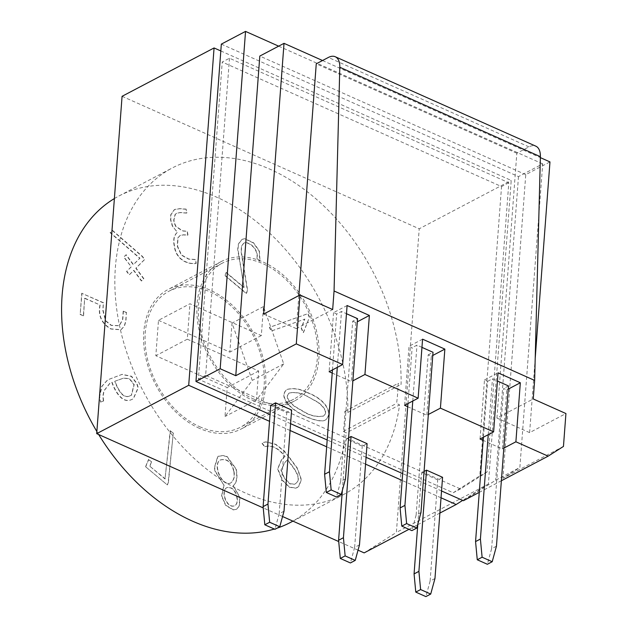 <?xml version="1.0" encoding="UTF-8"?>
<svg xmlns="http://www.w3.org/2000/svg" width="628" height="628" viewBox="0 0 628 628"><rect width="100%" height="100%" fill="white"/><g stroke="black" fill="none" stroke-linecap="round" stroke-linejoin="round"><path stroke-width="0.47" stroke-dasharray="3.14 2.35" d="M289.115 457.42L284.327 451.351L275.676 444.491L265.974 441.955L263.203 442.52L262.041 443.384L264.529 446.751L264.953 446.524L264.529 446.751C271.39 444.75 278.157 447.984 284.822 456.462L281.415 459.869L277.607 468.849L282.074 480.177L289.249 487.234L295.851 488.176L298.512 486.559L301.22 479.831L297.217 468.402L284.562 451.226L275.92 444.365L266.217 441.822L263.446 442.395L262.041 443.384M262.284 443.25L264.773 446.618C271.634 444.624 278.4 447.858 285.065 456.336L284.822 456.462M285.065 456.336L281.658 459.735L277.851 468.724L282.317 480.051L289.484 487.108L296.094 488.05L297.17 487.595L298.755 486.433L301.456 479.698L297.46 468.268L289.359 457.286M296.047 483.222L294.673 484.259L289.893 483.882L284.194 478.191L280.967 470.074L284.829 462.428L287.365 459.9C292.562 466.792 302.429 477.916 296.047 483.222L294.917 484.133L290.136 483.756L284.429 478.057L281.203 469.948L285.073 462.302L287.365 459.9M287.6 459.775C292.805 466.667 302.672 477.782 296.29 483.097M496.45 546.187L491.606 548.731L503.656 388.489L506.772 389.886L502.337 448.918L483.168 440.377M442.567 477.304L437.724 479.855L421.678 472.696L424.065 471.447M270.723 405.398L286.768 412.549L291.612 410.005M332.22 373.071L351.382 381.62L352.865 380.835M441.539 490.963L402.666 473.63M366.061 457.31L327.188 439.977M290.591 423.665L270.04 414.504M479.258 492.376L501.372 480.75M503.821 448.141L502.337 448.918M407.698 406.724L426.859 415.265L428.343 414.488M348.587 437.795L346.201 439.05L362.246 446.202L367.09 443.658M483.411 437.221L487.611 381.337L484.486 379.948L480.051 438.98M484.486 379.948L498.043 372.82M508.264 389.101L506.772 389.886M407.933 403.569L412.133 347.684L409.016 346.295L404.573 405.335M420.972 512.534L416.129 515.086L428.178 354.844L431.303 356.233L426.859 415.265M347.096 305.522L333.539 312.65L336.655 314.039L341.499 311.488L346.475 313.71M345.494 478.889L340.651 481.433L352.701 321.191L357.544 318.647M352.701 321.191L355.825 322.58L357.308 321.803M422.573 339.167L409.016 346.295M487.611 381.337L492.454 378.794L497.431 381.015M508.499 385.945L503.656 388.489M431.303 356.233L432.786 355.456M421.953 347.363L416.976 345.141L412.133 347.684M428.178 354.844L433.022 352.292M355.825 322.58L351.382 381.62M332.455 369.916L336.655 314.039M333.539 312.65L329.096 371.682M298.834 295.576L296.353 328.632L332.667 309.549M296.353 328.632L263.666 314.063M535.205 358.266L529.616 432.629L565.93 413.546M529.616 432.629L496.929 418.06L533.243 398.968M496.929 418.06L516.836 153.24L528.941 146.881A20.167 10.723 114 0 1 535.825 146.167M516.836 153.24L316.261 63.813M322.541 60.516L540.363 157.628M229.487 58.223L205.639 375.332L460.473 488.945L487.053 472.052L508.806 182.756L229.487 58.223L222.226 62.039L198.377 379.147L453.204 492.76L479.792 475.875L501.544 186.571L222.226 62.039M508.806 182.756L501.544 186.571M205.639 375.332L198.377 379.147M460.473 488.945L453.204 492.76M487.053 472.052L479.792 475.875M111.831 382.358C115.419 392.681 122.672 403.576 131.158 399.769L133.16 398.898L138.042 387.869L136.739 383.661L131.37 376.408L121.879 374.469L107.592 379.893L101.807 386.314L99.467 396.496L100.535 402.093L103.361 401.088L102.843 396.033L103.895 390.844L109.892 383.198L112.074 382.224C115.662 392.555 122.907 403.451 131.401 399.644L133.395 398.772L138.286 387.743L136.975 383.535L131.613 376.282L122.122 374.343L107.828 379.767L102.05 386.181L99.711 396.362L100.535 402.093M100.778 401.967L103.361 401.088M129.611 396.017C122.813 399.039 118.119 390.035 114.72 381.329L123.63 378.142L129.399 378.888L133.96 384.697L131.315 395.287L129.855 395.891C123.049 398.913 118.362 389.909 114.955 381.196L114.72 381.329M114.955 381.196L123.873 378.017L129.643 378.762L134.204 384.572L131.55 395.153L129.855 395.891M103.604 400.962L103.086 395.907L104.138 390.718L110.136 383.072L112.074 382.224M99.907 305.153C97.913 315.711 101.563 323.671 110.873 329.025L120.827 329.81L124.195 326.285L125.726 321.049L126.361 312.642L123.182 311.229L122.562 319.471L119.179 325.791L111.14 325.414L105.583 320.908L102.804 310.295L103.361 302.916L81.75 293.284L80.156 314.44L83.343 315.86L84.654 298.355L100.15 305.027C98.149 315.586 101.807 323.546 111.109 328.899L121.071 329.684L124.43 326.16L125.969 320.916L126.361 312.642M126.605 312.516L123.182 311.229M123.426 311.096L122.805 319.346L119.414 325.665L111.384 325.288L105.826 320.782L103.047 310.169L103.361 302.916M103.604 302.79L81.75 293.284M81.993 293.158L80.156 314.44M80.4 314.314L83.343 315.86M83.579 315.735L84.654 298.355M84.898 298.221L100.15 305.027M233.012 485.813C236.575 483.128 237.572 477.57 235.995 469.14L226.857 456.635L222.767 455.63L217.728 456.438L214.407 467.483L214.925 471.126L223.851 485.122L221.566 496.081L225.593 505.344L233.121 509.912L236.442 509.316L239.142 506.113L239.684 497.439L233.247 485.687C236.819 483.003 237.816 477.445 236.238 469.014L227.101 456.509L223.003 455.504L217.971 456.313L214.65 467.358L215.169 470.992L223.851 485.122M237.039 497.133C237.879 501.246 237.203 504.041 235.021 505.509C227.195 509.504 220.271 491.182 226.967 487.556C232.022 486.786 235.374 489.973 237.039 497.133L236.795 497.266C237.635 501.372 236.968 504.166 234.786 505.642C226.959 509.63 220.028 491.308 226.724 487.689C231.779 486.912 235.139 490.099 236.795 497.266M233.977 471.298C234.99 476.503 233.969 480.365 230.908 482.869C221.825 487.32 212.335 463.7 220.593 459.861C227.352 458.385 231.811 462.192 233.977 471.298L233.734 471.424C234.746 476.628 233.726 480.491 230.672 482.995C221.582 487.454 212.091 463.825 220.35 459.994C227.108 458.511 231.567 462.326 233.734 471.424M224.094 484.997L221.81 495.955L225.837 505.218L233.357 509.787L236.678 509.19L239.378 505.98L239.927 497.313L233.247 485.687M145.547 466.69L167.276 484.895L168.139 482.814L173.25 433.391L170.196 430.784L164.999 478.96L149.731 466.164L151.442 462.027L148.498 459.563L145.547 466.69L167.276 484.895M167.519 484.769L168.139 482.814M168.382 482.689L173.25 433.391M173.493 433.257L170.196 430.784M170.439 430.659L164.999 478.96M165.243 478.834L149.731 466.164M149.974 466.031L151.442 462.027M151.686 461.902L148.498 459.563M148.742 459.437L145.79 466.565M441.029 497.792L402.148 480.459M365.551 464.139L326.678 446.806M290.073 430.486L269.53 421.325M220.821 50.954L511.216 180.424L488.388 484.039L462.663 500.383M114.382 198.558A184.381 129.462 62.3 0 1 118.912 196.014A184.381 129.462 62.3 0 1 270.181 233.616A184.381 129.462 62.3 0 1 347.818 412.455L344.843 411.348A180.542 126.762 -117.7 0 1 343.335 431.373L346.287 432.912L399.541 404.911A184.381 129.462 62.3 0 1 343.759 494.424A184.381 129.462 62.3 0 1 143.372 391.456A184.381 129.462 62.3 0 1 172.174 168.014A184.381 129.462 62.3 0 1 323.444 205.615A184.381 129.462 62.3 0 1 401.08 384.454L398.097 383.347A180.542 126.762 -117.7 0 1 396.598 403.372L399.541 404.911M96.869 431.53A184.381 129.462 62.3 0 0 98.682 434.537M274.326 529.035A184.381 129.462 62.3 0 0 277.129 528.14M290.497 522.425A184.381 129.462 62.3 0 0 346.287 432.912M131.04 266.971L126.573 271.429L129.14 274.907L133.607 270.448L141.402 281.014L143.624 278.793L135.821 268.227L144.479 259.576L142.258 256.562L112.271 230.507L110.096 232.682L139.714 258.296L133.262 264.749L125.953 254.858L123.732 257.08L131.283 266.845L126.817 271.304L129.384 274.781L133.843 270.323L141.645 280.889L143.867 278.667L136.064 268.101L144.723 259.45L142.501 256.436L112.514 230.382L110.34 232.556L139.958 258.171L133.497 264.624L126.197 254.733L123.975 256.946L131.283 266.845M243.845 287.522L226.056 272.623L224.824 275.59L246.223 293.527L247.377 290.529L241.034 251.318L241.56 245.807L243.695 243.24L244.975 242.62C251.121 242.981 258.54 250.391 256.852 258.791L259.804 261.264L259.121 251.004L253.312 242.903L244.512 238.789L241.984 239.417L238.459 243.813L237.667 249.332L244.088 287.396L226.3 272.497L225.067 275.464L246.466 293.394L247.62 290.403L241.27 251.192L241.804 245.681L243.939 243.114L245.218 242.494C251.365 242.855 258.783 250.258 257.095 258.665L260.047 261.138L259.364 250.878L253.555 242.777L244.755 238.664L242.227 239.292L238.703 243.688L237.91 249.206L244.088 287.396M307.21 392.641C300.145 388.936 293.378 387.9 286.902 389.525C281.501 393.866 283.228 400.122 292.091 408.294C303.991 417.706 321.12 423.233 325.288 420.014C332.824 414.504 327.259 400.272 307.21 392.641L307.453 392.516C300.388 388.811 293.621 387.774 287.145 389.399C281.744 393.74 283.471 399.997 292.326 408.169C304.235 417.581 321.363 423.107 325.532 419.889C333.068 414.378 327.494 400.146 307.453 392.516M199.508 428.375A78.743 55.288 -117.7 0 1 145.924 358.455A78.743 55.288 -117.7 0 1 168.061 289.516A78.743 55.288 -117.7 0 1 253.649 333.492A78.743 55.288 -117.7 0 1 241.348 428.916A78.743 55.288 -117.7 0 1 199.508 428.375M309.266 317.234L307.736 313.749L269.443 327.416L271.108 331.137L304.596 319.189L301.197 328.232L303.191 332.769L309.51 317.109L307.979 313.623L269.679 327.29L271.351 331.011L304.839 319.055L301.44 328.106L303.434 332.644L309.51 317.109M185.904 209.242L179.514 208.763L174.341 209.619L170.714 214.784L170.565 219.879L172.284 226.025L177.489 232.289C174.16 235.084 173.187 239.731 174.56 246.231C176.311 259.576 187.748 264.482 196.234 263.375L195.512 259.505L188.745 258.995L181.563 254.968L177.567 246.247L177.975 237.934L180.244 235.351L183.549 234.778L188.015 235.115L187.277 231.198L182.819 230.869L176.099 226.504L174.686 223.576L173.925 220.028L175.377 214.242L176.829 213.143L180.346 212.5L186.869 212.986L186.147 209.116L179.757 208.637L174.584 209.485L170.957 214.658L170.808 219.753L172.527 225.899L177.245 232.423C173.917 235.217 172.943 239.857 174.317 246.357C176.068 259.709 187.505 264.608 195.991 263.501L195.269 259.631L188.51 259.121L181.319 255.101L177.324 246.372L177.732 238.059L180.001 235.476L183.305 234.911L187.772 235.241L187.034 231.324L182.575 230.994L175.864 226.63L174.443 223.701L173.681 220.153L175.133 214.368L176.586 213.269L180.103 212.625L186.626 213.112L186.147 209.116M122.075 96.304L419.221 228.788L511.216 180.424M488.388 484.039L396.394 532.403L419.221 228.788M358.039 550.159L338.712 541.548M282.561 516.514L263.234 507.903M408.969 529.326L417.636 524.765M417.769 524.694L439.875 513.076M347.818 412.455L401.08 384.454M364.146 552.883L396.394 532.403M252.762 400.374A78.743 55.288 62.3 0 0 294.603 400.923A78.743 55.288 62.3 0 0 306.904 305.491A78.743 55.288 62.3 0 0 221.323 261.515A78.743 55.288 62.3 0 0 199.186 330.454A78.743 55.288 62.3 0 0 252.762 400.374M252.896 398.686A76.828 53.945 62.3 0 0 293.716 399.22A76.828 53.945 62.3 0 0 305.71 306.119A76.828 53.945 62.3 0 0 222.218 263.218A76.828 53.945 62.3 0 0 200.622 330.469A76.828 53.945 62.3 0 0 252.896 398.686M306.974 396.221L317.988 402.446C325.422 408.373 327.227 412.934 323.404 416.121C317.438 417.141 311.543 416.089 305.718 412.973L294.713 406.583C287.216 400.617 285.379 396.095 289.202 393.026C295.089 392.005 301.016 393.073 306.974 396.221L318.231 402.32C325.665 408.247 327.471 412.808 323.648 415.995C317.674 417.016 311.778 415.964 305.962 412.839L294.956 406.457C287.459 400.491 285.622 395.97 289.445 392.893C295.333 391.88 301.259 392.947 307.218 396.087M344.843 411.348L398.097 383.347M343.335 431.373L396.598 403.372M221.331 44.125L518.485 176.609L542.694 163.884L519.866 467.499L502.934 478.253L525.762 174.639L549.971 161.914M563.457 446.437L502.934 478.253M463.401 500.712L495.657 480.224L519.866 467.499M518.485 176.609L495.657 480.224M278.651 46.158L542.694 163.884M525.762 174.639L259.811 56.065M416.129 515.086L411.89 530.629M412.777 401.025L416.976 345.141M340.651 481.433L336.412 496.976M337.299 367.372L341.499 311.488M284.005 511.208L279.162 513.759L286.768 412.549M279.162 513.759L274.923 529.302M342.339 490.476L346.201 439.05M359.483 544.861L354.639 547.404L362.246 446.202M354.639 547.404L350.4 562.947M491.606 548.731L487.367 564.274M488.246 434.67L492.454 378.794M434.961 578.514L430.117 581.057L437.724 479.855M417.808 524.121L421.678 472.696M430.117 581.057L425.878 596.6M158.492 320.311L229.84 352.12L232.022 323.106L252.252 380.411L224.997 416.552L227.179 387.539L155.83 355.731L158.492 320.311L189.962 303.764L261.311 335.58L263.493 306.566L283.723 363.871L256.467 400.012L258.65 370.999L187.301 339.191L189.962 303.764M199.633 426.687A76.828 53.945 62.3 0 0 240.453 427.221A76.828 53.945 62.3 0 0 252.456 334.12A76.828 53.945 62.3 0 0 168.956 291.219A76.828 53.945 62.3 0 0 147.36 358.47A76.828 53.945 62.3 0 0 199.633 426.687M187.301 339.191L155.83 355.731M258.65 370.999L227.179 387.539M256.467 400.012L224.997 416.552M283.723 363.871L252.252 380.411M263.493 306.566L232.022 323.106M261.311 335.58L229.84 352.12M528.941 146.881L328.365 57.454M292.938 521.138L343.759 494.424M118.912 196.014L172.174 168.014M221.323 261.515L168.061 289.516M294.603 400.923L241.348 428.916M222.218 263.218L168.956 291.219M293.716 399.22L240.453 427.221"/><path stroke-width="0.94" d="M424.065 471.447L426.522 470.152L442.567 477.304L434.961 578.514L430.714 594.057L420.611 589.551L415.775 592.094L414.072 573.906L417.808 524.121M275.566 402.854L270.723 405.398L263.116 506.6L267.96 504.056L275.566 402.854L291.612 410.005L284.005 511.208L279.766 526.751L269.663 522.253L264.82 524.796L274.923 529.302L279.766 526.751M432.786 355.456L444.86 349.105L422.573 339.167L418.13 398.207L404.573 405.335L407.698 406.724L407.933 403.569M418.13 398.207L364.939 374.492L352.865 380.835M357.308 321.803L369.382 315.452L347.096 305.522L342.653 364.554L329.096 371.682L332.22 373.071L332.455 369.916M342.653 364.554L296.298 343.885L235.775 375.701L220.177 368.746L245.54 31.4L278.651 46.158M270.04 414.504L195.967 381.479L220.177 368.746M479.258 492.376L463.401 500.712L441.539 490.963M402.666 473.63L366.061 457.31M327.188 439.977L290.591 423.665M501.372 480.75L548.134 456.164L515.894 441.79L503.821 448.141M475.561 541.579L480.404 539.036L482.108 557.224L492.211 561.73L487.367 564.274L477.264 559.768L475.561 541.579L483.168 440.377L480.051 438.98L493.608 431.852L440.416 408.145L428.343 414.488M340.298 558.449L338.594 540.253L343.438 537.709L345.141 555.898L340.298 558.449L350.4 562.947L355.244 560.404L359.483 544.861L367.09 443.658L351.044 436.499L348.587 437.795M483.168 440.377L483.411 437.221M515.894 441.79L520.329 382.758L498.043 372.82L493.608 431.852M520.329 382.758L508.264 389.101M341.255 494.432L331.152 489.926L326.309 492.47L336.412 496.976L341.255 494.432L345.494 478.889L357.544 318.647L346.475 313.71M497.431 381.015L508.499 385.945L496.45 546.187L492.211 561.73M444.86 349.105L440.416 408.145M416.733 528.077L406.63 523.571L401.787 526.123L411.89 530.629L416.733 528.077L420.972 512.534L433.022 352.292L421.953 347.363M339.803 67.259A20.167 10.723 -66 0 0 335.25 56.748L535.825 146.167A20.167 10.723 114 0 1 540.386 156.686L339.803 67.259L334.057 290.992L332.667 309.549L299.98 294.972L296.298 343.885M235.775 375.701L259.811 56.065L284.021 43.34L263.666 314.063L299.98 294.972M548.134 456.164L563.457 446.437L565.93 413.546L533.243 398.968L534.64 380.419L334.057 290.992M298.834 295.576L316.261 63.813L328.365 57.454A20.167 10.723 -66 0 1 335.25 56.748M540.363 157.628L549.971 161.914L535.205 358.266M284.021 43.34L322.541 60.516M540.386 156.686L534.64 380.419M462.663 500.383L456.14 504.527L441.029 497.792M402.148 480.459L365.551 464.139M326.678 446.806L290.073 430.486M269.53 421.325L188.706 385.294L214.07 47.948L220.821 50.954M114.382 198.558A184.381 129.462 62.3 0 0 96.869 431.53M98.682 434.537A184.381 129.462 62.3 0 0 274.326 529.035M277.129 528.14A184.381 129.462 62.3 0 0 290.497 522.425L292.938 521.138M263.234 507.903L96.704 433.65L122.075 96.304L214.07 47.948M408.969 529.326L364.146 552.883L358.039 550.159M338.712 541.548L282.561 516.514M439.875 513.076L456.14 504.527M96.704 433.65L188.706 385.294M195.967 381.479L221.331 44.125L245.54 31.4M369.382 315.452L364.939 374.492M401.787 526.123L400.083 507.926L407.698 406.724M400.083 507.926L404.927 505.383L412.777 401.025M404.927 505.383L406.63 523.571M326.309 492.47L324.605 474.281L332.22 373.071M324.605 474.281L329.449 471.73L337.299 367.372M329.449 471.73L331.152 489.926M264.82 524.796L263.116 506.6M267.96 504.056L269.663 522.253M338.594 540.253L342.339 490.476M343.438 537.709L351.044 436.499M355.244 560.404L345.141 555.898M480.404 539.036L488.246 434.67M482.108 557.224L477.264 559.768M430.714 594.057L425.878 596.6L415.775 592.094M414.072 573.906L418.907 571.354L426.522 470.152M418.907 571.354L420.611 589.551"/></g></svg>
